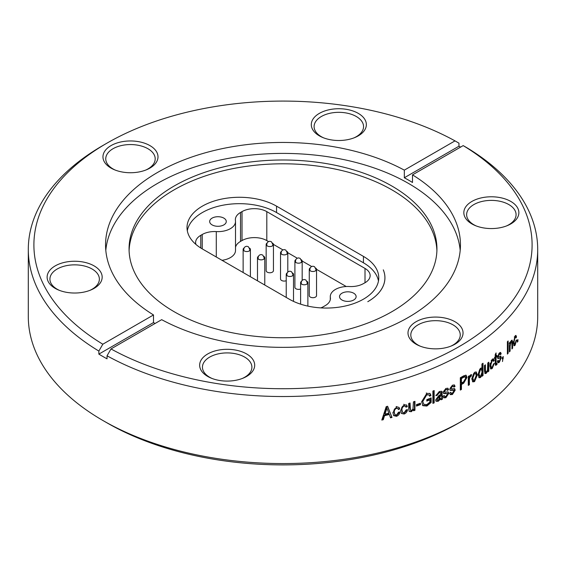 <?xml version="1.0" encoding="UTF-8"?>
<svg xmlns="http://www.w3.org/2000/svg" width="566" height="566" viewBox="0 0 566 566"><rect width="100%" height="100%" fill="white"/><g stroke="black" fill="none" stroke-linecap="round" stroke-linejoin="round"><path stroke-width="0.85" d="M383.288 269.848A58.588 33.826 180 0 1 384.922 277.779A58.588 33.826 180 0 1 367.78 301.692A58.404 33.719 180 0 0 384.944 277.814A58.404 33.719 180 0 0 383.288 269.848M106.861 422.781A249.104 143.821 180 0 1 106.854 422.774L106.854 422.774A249.104 143.821 0 0 0 459.146 422.774L463.101 420.488A254.7 147.047 180 0 1 102.899 420.496A254.7 147.047 0 0 0 102.899 420.496L106.861 422.781L102.899 420.496A254.7 147.047 0 0 1 28.3 316.514L28.3 249.479A254.7 147.047 0 0 0 98.859 351.069L98.859 354.118A254.7 147.047 0 0 0 102.899 356.502A254.7 147.047 0 0 0 107.038 358.837L107.038 355.795L110.993 348.932L161.678 319.67A177.448 102.453 0 0 0 353.573 338.907A177.448 102.453 0 0 0 460.448 244.908A177.448 102.453 0 0 0 412.501 174.866L463.186 145.604L467.141 147.889A254.7 147.047 180 0 1 537.7 249.479A254.7 147.047 180 0 1 383.132 384.689A254.7 147.047 180 0 1 107.038 355.795M212.009 378.456A24.727 14.277 0 0 1 209.689 377.274A24.727 14.277 180 0 1 202.451 367.185A24.727 14.277 180 0 1 217.712 353.998A24.727 14.277 180 0 1 244.654 357.089A24.727 14.277 0 0 1 251.898 367.185A24.727 14.277 0 0 1 242.333 378.456M207.708 376.432A27.522 15.89 180 0 1 207.708 353.962A27.522 15.89 180 0 1 246.635 353.962A27.522 15.89 0 0 1 243.182 378.123A27.522 15.89 0 0 1 211.16 378.123A27.522 15.89 0 0 1 207.708 376.432M59.487 290.4A24.727 14.277 0 0 1 57.166 289.219A24.727 14.277 180 0 1 49.921 279.123A24.727 14.277 180 0 1 65.189 265.935A24.727 14.277 180 0 1 92.131 269.034A24.727 14.277 0 0 1 99.368 279.123A24.727 14.277 0 0 1 89.81 290.4M55.185 288.377A27.522 15.89 180 0 1 55.185 265.9A27.522 15.89 180 0 1 94.112 265.9A27.522 15.89 0 0 1 90.659 290.061A27.522 15.89 0 0 1 58.638 290.061A27.522 15.89 0 0 1 55.185 288.377M115.315 170.111A24.727 14.277 0 0 1 112.995 168.93A24.727 14.277 180 0 1 105.75 158.834A24.727 14.277 180 0 1 121.018 145.646A24.727 14.277 180 0 1 147.959 148.738A24.727 14.277 0 0 1 155.197 158.834A24.727 14.277 0 0 1 145.639 170.111M111.014 168.081A27.522 15.89 180 0 1 111.014 145.611A27.522 15.89 180 0 1 149.94 145.611A27.522 15.89 0 0 1 146.488 169.772A27.522 15.89 0 0 1 114.466 169.772A27.522 15.89 0 0 1 111.014 168.081M323.667 137.878A24.727 14.277 0 0 1 321.346 136.696A24.727 14.277 180 0 1 314.102 126.6A24.727 14.277 180 0 1 329.37 113.412A24.727 14.277 180 0 1 356.311 116.511A24.727 14.277 0 0 1 363.549 126.6A24.727 14.277 0 0 1 353.991 137.878M319.365 135.854A27.522 15.89 180 0 1 319.365 113.377A27.522 15.89 180 0 1 358.292 113.377A27.522 15.89 0 0 1 354.84 137.538A27.522 15.89 0 0 1 322.818 137.538A27.522 15.89 0 0 1 319.365 135.854M476.19 225.933A24.727 14.277 0 0 1 473.869 224.752A24.727 14.277 180 0 1 466.632 214.663A24.727 14.277 180 0 1 481.892 201.475A24.727 14.277 180 0 1 508.834 204.567A24.727 14.277 0 0 1 516.079 214.663A24.727 14.277 0 0 1 506.513 225.933M471.888 223.91A27.522 15.89 180 0 1 471.888 201.439A27.522 15.89 180 0 1 510.815 201.439A27.522 15.89 0 0 1 507.362 225.601A27.522 15.89 0 0 1 475.341 225.601A27.522 15.89 0 0 1 471.888 223.91M420.361 346.229A24.727 14.277 0 0 1 418.041 345.048A24.727 14.277 180 0 1 410.803 334.952A24.727 14.277 180 0 1 426.064 321.764A24.727 14.277 180 0 1 453.005 324.856A24.727 14.277 0 0 1 460.25 334.952A24.727 14.277 0 0 1 450.685 346.229M416.06 344.199A27.522 15.89 180 0 1 416.06 321.729A27.522 15.89 180 0 1 454.986 321.729A27.522 15.89 0 0 1 451.534 345.89A27.522 15.89 0 0 1 419.512 345.89A27.522 15.89 0 0 1 416.06 344.199M537.7 249.479L537.7 316.514A254.7 147.047 180 0 1 463.101 420.488M517.925 341.333L517.925 339.572A254.7 147.047 180 0 1 517.317 340.407L517.317 342.161A254.7 147.047 180 0 0 517.925 341.333L517.317 341.185M515.987 340.569L516.617 339.897L515.081 345.26L514.154 345.819L513.39 342.727M513.383 342.734L515.095 335.942L515.951 335.405L516.539 336.961L515.909 337.952L515.527 336.968L515.095 337.237L514.048 341.892L514.558 344.298L515.081 344.001L516.001 340.555M512.64 342.642L512.131 340.131L511.289 340.591L510.023 343.505L510.023 342.225A254.7 147.047 180 0 1 509.393 342.932L509.393 351.889A254.7 147.047 180 0 0 510.108 351.09L509.393 350.878M511.784 342.423L512.626 342.656L512.626 348.147A254.7 147.047 180 0 1 511.94 348.96L511.94 343.512C512.032 342.069 511.77 341.581 511.148 342.048L510.115 346.187L510.108 351.09M510.673 341.553L511.6 341.8L510.313 341.814M508.127 353.297L508.127 340.973A254.7 147.047 180 0 1 507.384 341.772L507.384 354.097A254.7 147.047 180 0 0 508.127 353.297L507.384 353.071M502.488 361.533L503.273 356.587A254.7 147.047 180 0 1 502.481 357.365L502.481 359.127A254.7 147.047 180 0 0 502.884 358.738L502.077 358.462M502.481 361.525L502.905 358.717M497.351 361.228L498.193 360.301L498.611 361.292L499.403 360.945L500.464 358.561L500.287 357.91L498.717 357.868L500.287 357.91M499.509 358.158L497.974 358.575L497.443 357.302L499.311 353.014M499.311 353.028L500.62 352.455L501.179 353.828L500.365 354.762L500.033 353.962L499.339 354.281L498.299 356.339L498.554 356.863M498.299 356.339L497.507 356.049L498.561 356.842L500.797 356.092L501.292 357.549L499.346 362.29L498.066 362.841L497.344 361.235M495.208 363.28L495.208 358.158A254.7 147.047 180 0 1 494.557 358.724L494.557 357.443A254.7 147.047 180 0 0 495.208 356.877L495.208 354.641L496.071 352.922L496.071 356.12A254.7 147.047 180 0 0 496.927 355.363L496.927 356.644A254.7 147.047 180 0 1 496.071 357.401L496.127 363.613M496.071 362.707L495.292 362.417L495.363 363.294L496.552 363.556A254.7 147.047 180 0 0 496.927 363.209L497.033 364.391A254.7 147.047 180 0 1 496.403 364.957L495.292 364.907M496.396 364.964L495.575 365.311L495.179 363.301M493.453 363.98L494.337 363.393L492.194 368.558L490.828 368.975L489.873 365.813L492.215 359.24M492.222 359.261L493.481 358.837L494.224 360.443L493.347 361.356L492.852 360.337L492.222 360.535L490.772 365.063L490.007 364.752L490.658 367.207L492.194 367.299L493.474 363.973M490.779 365.056L491.415 367.511M487.899 370.539L486.265 373.305L485.126 373.595L484.475 371.041L484.468 365.523A254.7 147.047 180 0 0 485.423 364.801L485.423 369.768L485.833 372.011L486.456 371.876L487.46 370.362L487.779 362.997A254.7 147.047 180 0 0 488.826 362.176L488.826 371.133A254.7 147.047 180 0 1 487.899 371.869L487.899 370.532L487.453 370.348M481.107 368.02L481.928 368.494L481.928 364.03A254.7 147.047 180 0 0 483.024 363.231L483.024 375.555A254.7 147.047 180 0 1 482.048 376.263L482.048 375.06L480.527 377.529L479.161 377.755L478.086 374.579M478.072 374.586L480.421 368.275L481.935 368.48M472.483 381.64L473.862 381.229L474.563 381.59L472.815 381.88L471.775 378.753L474.563 372.287L476.275 371.996L477.308 375.017L474.563 381.611M468.69 376.206L468.69 376.843L469.377 377.211L469.377 375.782A254.7 147.047 180 0 1 468.301 376.44L468.301 385.404A254.7 147.047 180 0 0 469.377 384.746L468.69 384.378L468.881 377.784L469.561 378.152L469.37 380.104M469.37 377.211L470.629 374.833L471.641 374.664M471.57 374.657L471.23 376.22L470.516 376.503L469.561 378.152M468.69 379.729L469.377 380.097L469.377 384.746M463.703 383.196L466.95 377.472L466.101 375.223L463.625 375.866A254.7 147.047 180 0 1 460.321 377.755L460.321 390.08A254.7 147.047 180 0 0 461.439 389.45L460.788 389.061L460.788 384.102A253.766 146.509 0 0 0 463.038 382.807L463.703 383.189A254.7 147.047 180 0 1 461.439 384.484L461.439 389.45M451.335 388.849L454.64 388.644L455.198 390.137L452.432 394.481L450.423 394.665L449.616 393.023L450.805 392.259L451.272 393.271L452.517 393.151L454.017 390.979L453.769 390.292L450.317 390.391L449.751 389.104L452.39 385.198L454.42 384.993L455.043 386.387L453.882 387.158L453.5 386.337L452.425 386.472L450.953 388.318L451.328 388.877M448.753 393.441L445.902 397.735L443.794 397.848L442.994 396.214L444.225 395.478L444.678 396.483L445.98 396.405L447.529 394.261L447.274 393.568L445.534 393.214L447.274 393.568M446.128 393.632L443.687 393.582L443.136 392.302L445.852 388.446L447.968 388.297L448.583 389.691L447.388 390.434L447.013 389.62L445.895 389.719L444.374 391.538L444.756 392.104M444.77 392.075L448.194 391.955L448.746 393.441L448.123 393.037L445.3 397.304L443.525 397.594M436.039 401.039L437.652 400.841L438.218 401.266L436.28 401.294L435.721 399.844L438.643 395.79L440.857 394.148M440.864 394.155L440.539 392.719L439.103 392.875L437.143 395.337L435.891 395.726L439.273 391.516M439.273 391.509L441.579 391.325L442.088 393.603M441.841 398.775L441.508 393.179L442.088 393.596L442.421 399.193M440.949 399.193A253.766 146.509 0 0 0 441.813 398.789L442.4 399.214A254.7 147.047 180 0 1 441.169 399.78L440.857 398.683M440.284 398.259L440.864 398.683L438.218 401.28M434.164 402.872L434.164 390.547A254.7 147.047 180 0 1 432.898 391.078L432.898 403.402A254.7 147.047 180 0 0 434.164 402.872L433.606 402.44L433.613 390.781M426.396 405.589L430.62 401.973L431.151 402.405L431.151 397.891A254.7 147.047 180 0 1 426.814 399.646L426.814 401.082A254.7 147.047 180 0 0 429.87 399.858L429.87 402.115L426.821 404.605L423.87 404.386L422.392 400.792L423.877 404.386M431.158 402.412L426.898 406.041L422.936 405.688L421.606 401.782L426.814 393.391L430.018 393.504L431.002 395.386M429.488 395.592L430.45 394.955L430.988 395.393L429.707 396.242L429.028 394.948L426.693 394.87M429.028 394.948L426.163 394.445L426.693 394.891L422.922 401.237M420.439 404.64L420.439 403.197A254.7 147.047 180 0 1 416.456 404.648L416.456 406.084A254.7 147.047 180 0 0 420.439 404.64L419.937 403.388M409.048 411.178L411.249 411.723L409.239 411.432L408.702 408.977L408.694 403.452A254.7 147.047 180 0 0 410.053 403.006L410.435 410.173L411.524 410.364L412.961 409.133L413.435 401.86A254.7 147.047 180 0 0 414.949 401.336L414.949 410.3A254.7 147.047 180 0 1 413.605 410.767L413.605 409.43L411.256 411.744M400.601 410.47L404.209 404.711L406.664 405.107L407.329 406.614L405.956 407.216L405.511 406.261L404.216 406.006C402.539 406.954 401.803 408.291 401.987 410.025L402.575 412.402L404.174 412.763L406.147 409.876L407.499 409.607C407.294 411.659 406.19 413.13 404.174 414.022L401.428 413.463L400.615 410.463M398.506 412.218L399.9 411.963C399.695 414.015 398.57 415.465 396.518 416.314L393.667 415.628L392.896 412.685M392.882 412.692L396.554 407.004M396.143 406.537L399.101 407.506L399.73 408.97L398.33 409.551L397.912 408.617L396.561 408.298C394.856 409.211 394.106 410.541 394.297 412.274L394.856 414.616L396.518 415.055M396.518 415.034L398.528 412.211M389.323 414.461L390.519 417.821A254.7 147.047 180 0 0 391.99 417.425L387.618 406.268A254.7 147.047 180 0 1 386.217 406.629L381.802 420.057A254.7 147.047 180 0 0 383.302 419.689L382.927 419.194L384.137 415.211A253.766 146.509 0 0 0 388.934 413.972L389.323 414.461A254.7 147.047 180 0 1 384.505 415.706L383.302 419.689M460.575 147.11A254.7 147.047 0 0 0 458.962 146.212L458.962 143.163L455.007 140.877L404.322 170.14A177.448 102.453 180 0 0 212.427 150.91A177.448 102.453 180 0 0 105.552 244.908A177.448 102.453 180 0 0 153.499 314.951L102.814 344.213L98.859 351.069M455.007 140.877A249.104 143.821 0 0 0 106.854 143.212A249.104 143.821 0 0 0 102.814 344.213M153.499 314.951L153.499 322.57A177.448 102.453 0 0 0 155.042 323.504M412.501 174.866L412.501 182.478A177.448 102.453 0 0 0 408.475 180.08A177.448 102.453 0 0 0 404.322 177.759L404.322 170.14M105.807 250.384A177.448 102.453 180 0 1 219.502 160.192A177.448 102.453 180 0 1 408.475 183.412A177.448 102.453 0 0 1 460.193 250.384M106.854 143.212L102.899 145.497A254.7 147.047 0 0 0 28.3 249.479M110.993 348.932A249.104 143.821 0 0 0 459.139 346.604A249.104 143.821 0 0 0 463.186 145.604M363.443 256.398A52.433 30.274 180 0 1 378.767 277.779A52.433 30.274 180 0 1 346.385 305.753A52.433 30.274 180 0 1 289.233 299.173L202.338 248.934A52.433 30.274 180 0 1 187.013 227.546A52.433 30.274 180 0 1 219.396 199.579A52.433 30.274 180 0 1 276.548 206.158L363.443 256.398L363.443 262.794L276.548 212.554A52.433 30.274 0 0 0 221.985 205.401A52.433 30.274 0 0 0 187.304 230.744M436.902 250.773A153.938 88.876 0 0 0 391.849 189.829A153.938 88.876 180 0 0 225.615 170.203A153.938 88.876 180 0 0 129.098 250.773M378.47 280.984A52.433 30.274 0 0 0 363.443 262.794M195.935 244.441A17.539 10.124 180 0 1 195.61 242.51A17.539 10.124 180 0 1 200.774 235.336L202.232 234.494A17.539 10.124 180 0 1 216.29 231.586A17.539 10.124 0 0 0 235.513 221.511A17.539 10.124 0 0 0 235.435 220.577A17.539 10.124 180 0 1 235.364 219.643A17.539 10.124 180 0 1 240.522 212.469L242.015 211.613A17.539 10.124 180 0 1 266.805 211.634L365.013 268.433A17.539 10.124 180 0 1 370.143 275.585A17.539 10.124 180 0 1 363.959 283.304L363.436 283.608A17.539 10.124 180 0 1 349.434 286.523A17.539 10.124 0 0 0 330.282 296.605A17.539 10.124 0 0 0 330.353 297.518A17.539 10.124 180 0 1 330.424 298.431A17.539 10.124 180 0 1 325.28 305.598L322.762 307.048A17.539 10.124 180 0 1 320.795 307.883M212.109 218.115A8.306 4.797 180 0 1 221.15 217.082A8.306 4.797 180 0 1 226.273 221.511A8.306 4.797 180 0 1 217.974 226.301A8.306 4.797 180 0 1 209.668 221.511A8.306 4.797 180 0 1 212.109 218.115M341.956 293.216A8.306 4.797 180 0 1 351.005 292.176A8.306 4.797 180 0 1 356.127 296.605A8.306 4.797 180 0 1 347.821 301.402A8.306 4.797 180 0 1 339.522 296.605A8.306 4.797 180 0 1 341.956 293.216M235.513 221.511L235.513 250.455A17.539 10.124 180 0 1 222.014 260.31M268.51 241.562L266.805 240.578A17.539 10.124 0 0 0 242.015 240.557L240.522 241.413A17.539 10.124 0 0 0 235.513 247.271M316.543 269.395L316.543 295.601A3.637 2.101 180 0 1 315.474 297.086A3.637 2.101 180 0 1 311.512 297.539A3.637 2.101 180 0 1 309.269 295.601L309.269 269.395A3.637 2.101 0 0 0 311.512 271.333A3.637 2.101 0 0 0 315.474 270.881A3.637 2.101 0 0 0 316.543 269.395A3.637 2.101 0 0 0 315.694 268.043M287.082 273.024A3.637 2.101 0 0 0 286.233 274.376A3.637 2.101 0 0 0 288.476 276.314A3.637 2.101 0 0 0 292.445 275.861A3.637 2.101 0 0 0 293.513 274.376L293.513 300.581A3.637 2.101 180 0 1 293.294 301.289M300.603 289.021A3.637 2.101 180 0 1 296.846 289.148A3.637 2.101 180 0 1 294.9 287.287L294.9 261.082A3.637 2.101 0 0 0 297.143 263.02A3.637 2.101 0 0 0 301.112 262.567A3.637 2.101 0 0 0 302.173 261.082A3.637 2.101 0 0 0 301.324 259.73M258.351 256.398A3.637 2.101 0 0 0 257.495 257.749A3.637 2.101 0 0 0 259.737 259.695A3.637 2.101 0 0 0 263.706 259.242A3.637 2.101 0 0 0 264.775 257.749L264.775 283.955A3.637 2.101 180 0 1 264.435 284.84M286.233 280.708A3.637 2.101 180 0 1 282.476 280.835A3.637 2.101 180 0 1 280.531 278.974L280.531 252.776A3.637 2.101 0 0 0 282.774 254.714A3.637 2.101 0 0 0 286.743 254.261A3.637 2.101 0 0 0 287.804 252.776A3.637 2.101 0 0 0 286.955 251.424M243.981 248.092A3.637 2.101 0 0 0 243.125 249.443A3.637 2.101 0 0 0 245.368 251.382A3.637 2.101 0 0 0 249.337 250.929A3.637 2.101 0 0 0 250.405 249.443L250.405 275.649A3.637 2.101 180 0 1 250.066 276.526M273.442 244.462L273.442 270.668A3.637 2.101 180 0 1 272.373 272.154A3.637 2.101 180 0 1 268.404 272.607A3.637 2.101 180 0 1 266.161 270.668L266.161 244.462A3.637 2.101 0 0 0 268.404 246.401A3.637 2.101 0 0 0 272.373 245.948A3.637 2.101 0 0 0 273.442 244.462A3.637 2.101 0 0 0 272.586 243.111M346.243 286.523L316.543 269.345M311.618 266.494L302.173 261.032M297.249 258.188L287.804 252.726M282.88 249.875L273.435 244.413M301.452 281.33A3.637 2.101 0 0 0 300.603 282.682A3.637 2.101 0 0 0 302.845 284.627A3.637 2.101 0 0 0 306.814 284.167A3.637 2.101 0 0 0 307.876 282.682A3.637 2.101 0 0 0 307.027 281.33M310.118 268.043A3.637 2.101 0 0 0 309.269 269.395M293.513 274.376A3.637 2.101 0 0 0 292.657 273.024M295.749 259.73A3.637 2.101 0 0 0 294.9 261.082M264.775 257.749A3.637 2.101 0 0 0 263.919 256.398M281.38 251.424A3.637 2.101 0 0 0 280.531 252.776M250.405 249.443A3.637 2.101 0 0 0 249.549 248.092M267.018 243.111A3.637 2.101 0 0 0 266.161 244.462M174.151 311.71A153.938 88.876 180 0 1 129.062 248.87A153.938 88.876 180 0 1 224.086 166.758A153.938 88.876 180 0 1 391.849 186.023A153.938 88.876 0 0 1 436.938 248.87A153.938 88.876 0 0 1 341.914 330.976A153.938 88.876 0 0 1 174.151 311.71M515.081 345.26L514.232 345.041L514.692 344.298M513.779 345.486L514.232 345.041M515.456 335.574L515.683 336.749L516.539 336.961M515.527 336.968L514.593 336.749M515.095 337.237L514.246 337.018M514.048 341.892L513.199 341.666M513.426 343.767L514.558 344.298M510.023 343.505L509.188 343.258M511.614 340.286L511.777 341.963M512.626 348.147L511.94 347.956M509.393 344.128L509.549 343.371M503.273 358.306L502.467 358.037M497.656 360.889L498.611 361.292M497.656 358.285L498.717 357.868M501.179 353.828L500.379 353.552L500.139 352.476M499.339 354.281L498.547 353.998L500.379 353.552M497.507 356.049L497.776 356.559M501.278 357.563L500.478 357.288L500.316 356.148M500.478 357.288L500.422 358.144M499.453 360.896L497.719 362.544M499.346 362.282L498.554 361.999M496.071 357.401L495.292 357.111A253.766 146.509 0 0 0 496.141 356.354L496.927 356.644M495.292 362.417L495.292 357.111M495.292 354.472L495.292 355.83L496.071 356.12M495.208 358.158L494.557 357.91M495.618 364.66A253.766 146.509 0 0 0 496.248 364.101L497.033 364.391M496.248 364.101L496.212 363.669M495.363 363.294L495.774 363.245L495.363 363.294M492.194 368.558L491.43 368.254L492.392 367.093M490.481 368.721L491.43 368.254M493.46 360.132L493.05 358.809M494.224 360.443L493.078 360.528M492.859 360.337L492.087 360.033L491.132 360.556M492.222 360.535L491.451 360.231M490.099 363.28L490.007 364.752M486.265 373.291L485.522 372.966L486.442 371.89M485.522 372.966L484.8 373.319M485.423 369.768L484.687 369.435L484.687 365.36M484.687 369.435C484.482 371.105 484.829 371.805 485.713 371.537M488.826 371.133L488.069 370.822L488.069 362.764M482.048 375.06L481.567 374.841M479.812 377.182L480.76 376.05M480.527 377.515L478.815 377.515M483.024 375.555L482.289 375.223L482.289 363.761M481.369 369.329L479.812 369.159L478.362 373.553L479.084 375.966L480.612 376.178L482.083 371.926L481.369 369.329L480.541 369.499L479.077 373.9L479.805 376.312M479.812 369.159L480.541 369.499M478.362 373.553L479.077 373.9M473.883 381.243L476.6 374.664L475.907 371.89M475.56 373.433L473.841 373.227L472.115 377.727L472.843 380.09L474.591 380.288L476.282 375.796L475.56 373.433L474.541 373.588L472.808 378.088L473.537 380.451M473.834 373.249L474.541 373.602M472.115 377.727L472.808 378.088M471.23 376.22L470.544 375.859L470.834 374.727M470.516 376.503L469.83 376.142L470.544 375.859M469.108 377.069L468.881 377.784M468.301 384.618A253.766 146.509 0 0 0 468.69 384.378M463.038 382.821L466.278 377.105L465.74 375.102M460.788 384.102L461.439 384.484M460.321 389.33A253.766 146.509 0 0 0 460.788 389.061M460.788 378.18L460.788 382.658L461.439 383.048L461.439 378.562A254.7 147.047 0 0 0 463.745 377.239L463.087 376.857A253.766 146.509 180 0 1 460.788 378.18L461.439 378.562M461.439 383.048A254.7 147.047 0 0 0 463.773 381.71L465.86 378.194L464.651 376.39L463.087 376.857M465.323 376.765L463.745 377.239M450.373 392.535L451.272 393.271M453.769 390.292L453.14 389.889L450.048 390.137M455.043 386.387L454.052 384.845M453.663 386.493L454.413 385.991M453.5 386.337L451.81 386.069L450.338 387.915L450.953 388.318M452.425 386.472L451.81 386.069M454.569 389.741L454.286 388.531M455.184 390.144L454.555 389.748L451.817 394.07L450.14 394.41M452.432 394.474L451.817 394.07M443.808 395.726L444.678 396.483M443.433 393.32L445.534 393.214M443.157 392.288L442.57 391.87M447.621 388.142L448.583 389.691M447.175 389.783L447.975 389.281M447.013 389.62L445.293 389.309L443.786 391.12L444.374 391.538M445.895 389.719L445.293 389.309M448.145 393.03L447.848 391.821M445.902 397.721L445.3 397.304M439.98 392.33L438.53 392.443L439.103 392.875M437.143 395.337L436.577 394.912L438.53 392.443M436.032 395.082L436.577 394.912M441.515 393.179L441.225 391.156M441.169 399.78L440.589 399.355M437.66 400.848L439.987 398.712M440.864 395.436L440.284 395.011L436.421 398.797L437.263 399.921L438.523 399.851L440.864 395.436L436.987 399.221L437.263 399.921M438.218 396.582L438.792 397.014M436.421 398.797L436.987 399.221M432.898 402.737A253.766 146.509 0 0 0 433.606 402.44M430.606 401.966L430.606 398.117M426.898 406.013L426.368 405.567L422.696 405.454M430.457 394.948L429.743 393.313M422.413 400.785L426.163 394.431M426.814 400.431A253.766 146.509 0 0 0 429.332 399.419L429.87 399.858M416.456 405.454A253.766 146.509 0 0 0 419.937 404.188M413.605 409.43L413.13 408.97L410.796 411.27M410.053 407.966L409.586 407.499L409.586 403.155M409.586 407.499L410.435 410.173M414.949 410.3L414.461 409.841L414.468 401.499M413.605 410.138A253.766 146.509 0 0 0 414.461 409.841M403.735 413.555L406.742 410.456M404.174 414.022L401.237 413.215M404.209 404.725L403.763 404.251M407.329 406.614L406.416 404.895M405.758 406.636L406.869 406.147M404.216 406.006L403.77 405.532L405.511 406.261M403.77 405.532C402.108 406.473 401.365 407.81 401.549 409.543L402.575 412.402M401.987 410.025L401.549 409.543M396.518 416.314L396.108 415.833L399.172 412.798M393.476 415.373L396.108 415.833M398.874 407.287L399.73 408.97M398.139 408.97L399.299 408.496M396.561 408.298L396.143 407.817L397.912 408.617M396.143 407.817C394.452 408.73 393.695 410.053 393.886 411.786L394.856 414.616M394.297 412.274L393.886 411.786M391.99 417.425L387.441 406.31M390.328 417.284A253.766 146.509 0 0 0 391.601 416.937M384.137 415.211L384.505 415.706M382.008 419.42A253.766 146.509 0 0 0 382.927 419.194M385.906 409.734L384.604 413.654L384.979 414.142L386.281 410.23L385.906 409.734L386.536 407.244L388.849 413.145A254.7 147.047 0 0 1 384.979 414.142M386.918 407.725L386.281 410.23M458.962 146.212L404.322 177.759M153.499 322.57L98.859 354.118M200.774 235.336L200.774 247.993M202.232 234.494L202.232 248.877M216.29 231.586L216.29 257.006M240.522 212.469L240.522 241.413M242.015 211.613L242.015 240.557M266.805 211.634L266.805 240.578M330.353 297.518L330.353 299.343M365.013 268.433L365.013 282.738M276.548 206.158L276.548 212.554M510.108 346.194L509.28 345.953M466.95 377.472L466.278 377.098M452.659 390.377L452.043 389.974M442.088 395.613L441.508 395.195M426.814 393.398L426.283 392.96M384.922 278.684L384.922 277.779M307.876 306.114L307.876 282.682M300.603 304.154L300.603 282.682M301.452 284.033L301.162 282.653L301.671 280.941L302.76 279.887L304.246 279.484L305.852 279.972L307.317 282.717L307.027 284.033M310.118 270.746L309.828 269.366L310.338 267.647L311.427 266.6L312.913 266.197L314.519 266.678L315.984 269.423L315.694 270.746M286.233 297.44L286.233 274.376M287.082 275.727L286.792 274.347L287.302 272.628L288.391 271.581L289.877 271.178L291.483 271.659L292.947 274.404L292.657 275.727M302.173 280.326L302.173 261.082M295.749 262.433L295.459 261.053L295.968 259.334L297.058 258.287L298.544 257.884L300.15 258.365L301.614 261.117L301.324 262.433M257.495 280.821L257.495 257.749M258.351 259.108L258.054 257.728L258.563 256.009L259.653 254.955L261.138 254.559L262.744 255.04L264.209 257.785L263.919 259.108M287.804 272.013L287.804 252.776M281.38 254.127L281.09 252.747L281.599 251.028L282.689 249.974L284.174 249.578L285.78 250.059L287.245 252.804L286.955 254.127M243.125 272.515L243.125 249.443M243.981 250.795L243.684 249.415L244.194 247.696L245.283 246.649L246.769 246.245L248.375 246.726L249.839 249.479L249.549 250.795M267.018 245.814L266.72 244.434L267.23 242.715L268.319 241.668L269.805 241.265L271.411 241.746L272.876 244.498L272.586 245.814M330.282 296.605L330.282 299.718M497.705 356.538L498.497 356.821M495.448 363.379L496.233 363.676M485.09 371.685L485.833 372.011M450.543 388.403L451.159 388.807M443.985 391.608L444.572 392.019M435.721 400.862L436.28 401.294M422.427 405.242L422.936 405.688"/></g></svg>

